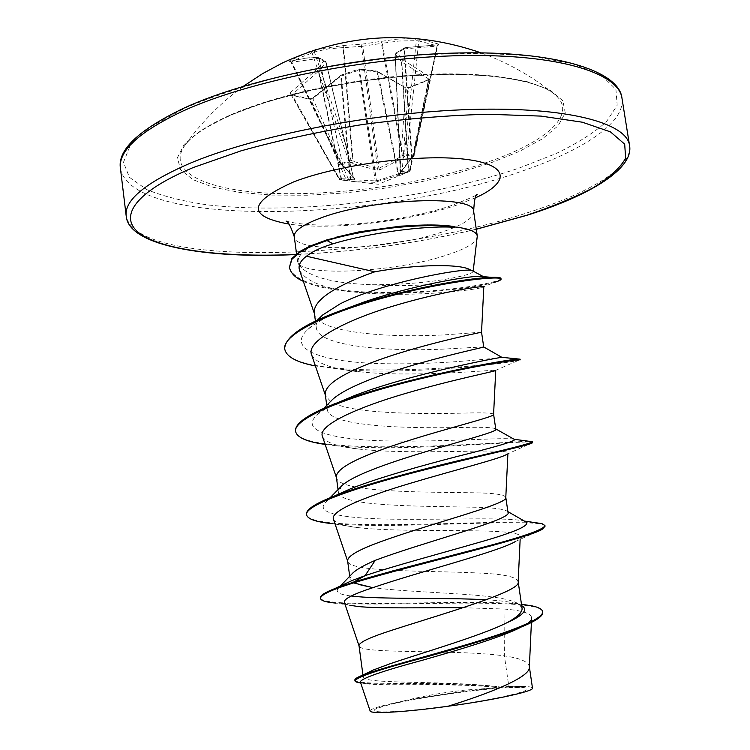 <?xml version="1.0" encoding="UTF-8"?>
<svg xmlns="http://www.w3.org/2000/svg" width="750" height="750" viewBox="0 0 750 750"><rect width="100%" height="100%" fill="white"/><g stroke="black" fill="none" stroke-linecap="round" stroke-linejoin="round"><path stroke-width="0.56" stroke-dasharray="3.75 2.81" d="M354.591 179.241L353.438 177.759L326.081 62.166L325.359 61.116L318.384 57.497L319.209 58.537L343.041 166.088L318.853 58.388L317.672 57.319L307.528 57.872L289.809 61.247L291.45 62.287L341.034 164.841L341.709 164.878L291.581 61.931L301.584 56.972L316.406 51.403L328.65 48.806L343.087 47.597L352.519 161.1L350.981 160.069L340.378 164.109L342.356 164.953L353.484 177.422L325.969 62.025L318.853 58.388L291.45 62.287L289.791 60.675L289.519 61.35L305.1 58.219L317.128 57.45L323.953 60.975L316.669 69.619L318.694 71.025L326.081 62.166L325.359 61.116L323.953 60.975L325.941 62.456L353.438 177.759L340.95 178.284L341.822 180L354.591 179.241L354.684 178.537L344.156 166.528L341.709 164.878L349.566 161.906L352.247 163.472L377.053 170.269L379.744 169.959L403.65 157.453L406.209 155.269L404.475 153.806L402.506 155.822L378.9 168.338L377.597 168.497L352.519 161.1L351.103 162.928M290.241 95.269L291.459 95.259L338.953 178.978L339.281 178.106L340.95 178.284L318.328 71.25L316.669 69.619L289.95 92.962L290.241 95.269L310.725 99.328L291.45 95.269L318.694 71.025L341.419 178.547L342.666 180.066M411.666 157.866L413.663 156.403L437.006 46.106L404.363 48.881L405.122 47.597L438.431 44.803L438.834 44.119L437.203 45.741L413.231 156.506L414.216 155.456L437.597 45.975L437.006 46.106L438.581 44.766L437.587 45.975L418.772 40.903L406.884 154.059L406.209 155.269L413.231 156.506L410.887 158.709L399.694 173.916L409.228 171.666L409.866 169.791L400.425 172.2L412.097 156.788L414.216 155.456L404.475 153.806L416.325 40.688L418.772 40.903L420.272 39.216L407.906 38.625L395.587 39.281L361.969 44.166L344.016 45.459L316.359 49.462M355.641 181.697L378.366 184.266L409.266 171.647L401.456 174.478L399.703 173.475L401.981 173.681L410.231 170.456L409.866 169.791L428.653 78.928L429.019 79.584L408.394 88.256L406.144 88.106L377.794 72.066L359.925 69.862L340.678 76.237L312.872 98.681L310.725 99.328L346.388 180.234L348.572 179.512L347.297 180.881L341.822 180M309.197 99.103L313.5 97.763L341.475 75.178L359.034 69.084L376.491 71.25L405.028 87.394L409.547 87.731L408.394 88.256L402.019 173.663L401.456 174.478L374.794 182.306L355.631 181.716L340.031 179.794L291.769 94.388L289.95 92.962M489.244 161.541C547.753 141.281 580.294 112.528 552.75 92.869L552.75 92.869C533.025 78.553 480.347 70.847 414.356 74.991C348.412 79.153 275.981 95.1 231.309 114.6C208.613 124.622 193.359 134.578 185.55 144.478L185.55 144.478C164.344 172.256 207.994 191.109 274.772 193.425C341.925 195.759 427.622 183.066 489.244 161.541M409.547 87.731L429.75 79.5L430.144 77.138L428.653 78.928L401.484 61.772L408.263 170.672L407.316 172.444M410.887 158.709L412.097 157.762L412.097 156.788L404.363 48.881L395.297 54.3L395.812 53.1L405.572 47.625L438.431 44.803M315.103 49.819L310.387 51.384L312.037 52.725L348.684 160.866L349.566 161.906L350.981 160.069L314.381 51.975L315.103 49.819M400.209 711.234C425.269 709.472 465.066 704.128 493.059 698.756C522.066 692.953 532.566 689.259 524.559 687.694C519.684 687.103 510.722 687.319 497.672 688.35C457.219 691.397 389.231 702.6 376.594 708.488C369.731 711.759 377.606 712.669 400.209 711.234M472.959 271.031L473.128 271.547C471.994 273.759 462.309 276.422 444.094 279.525C423.075 282.947 399.197 284.691 372.459 284.756C331.959 283.406 307.387 276.647 298.753 264.497L299.025 257.053L297.544 261.281L297.9 262.481C303.113 277.059 394.031 272.194 444.797 255.703C464.775 249.413 475.594 243.272 477.272 237.272M326.916 239.859L331.772 238.481L324.788 240.778C311.006 245.766 302.419 251.194 299.025 257.053M454.2 226.556L427.744 224.972M529.35 667.191L529.303 666.459C528.15 661.613 519.844 658.088 504.403 655.894L508.837 686.512L500.887 687.084C449.175 680.1 362.662 684.731 363.206 676.922L365.081 674.269M463.059 607.725L504 609.028L504.403 655.894L496.631 654.928C446.137 649.603 360.75 653.991 359.1 646.059L359.016 645.731M522.056 608.231L519.028 604.144C513.572 600.731 503.297 598.172 488.194 596.484C437.072 590.7 350.203 591.816 349.978 578.447L353.062 572.766M518.156 581.869L518.128 581.466C516.638 577.209 505.547 574.509 484.856 573.356C435.234 570.356 350.559 572.794 347.784 561.544L347.625 560.934M508.003 512.419L507.178 511.219C503.484 508.959 492.863 507.628 475.303 507.234C425.231 506.072 338.803 506.962 338.4 492.216L342.084 485.466M505.791 497.494L505.781 497.334C504.506 494.55 493.659 493.031 473.212 492.769C424.462 492.009 340.509 492.609 336.628 478.172L336.384 477.197M495.769 429.141L495.591 428.822C493.294 427.491 482.691 427.031 463.781 427.434C414.291 428.531 328.134 427.453 327.272 409.331C326.887 406.322 328.669 403.012 332.625 399.394M493.584 414.244L493.584 414.244C492.534 412.894 481.912 412.528 461.719 413.147C419.897 414.169 349.369 413.962 330.637 401.4M483.684 346.922L452.391 348.581C403.463 351.881 317.578 348.881 316.275 327.469C315.75 323.456 317.887 319.284 322.706 314.962M481.537 332.175L450.356 334.462C403.266 337.941 320.766 335.194 314.784 314.747L314.306 312.816M330.628 401.391L325.622 395.916L325.275 394.491M504 609.028C521.85 610.406 531.056 613.303 531.628 617.7C531.562 620.288 528.113 623.391 521.278 627.009L532.5 621.891M360.319 681.853C360.797 682.866 363.441 683.587 368.259 684.019C389.391 685.95 454.331 682.959 496.809 687.319L465.591 691.275C418.65 697.097 368.419 707.212 370.134 710.991M508.837 686.512L521.981 686.484C528.694 686.484 532.2 687.019 532.481 688.078M342.806 584.888L339.009 587.447C334.444 591.666 338.522 594.525 351.244 596.016M486.178 599.784C497.663 600.422 506.822 601.472 513.647 602.944L521.681 605.662M320.438 597.769C321.216 609.647 469.003 598.181 522.263 604.35M354.862 680.091C354.778 686.644 450.403 680.184 500.719 687.066L500.887 687.084M349.781 605.222L335.587 603.075C387.9 607.134 543.553 596.147 542.7 612.309M360.694 682.969L363.572 683.288C386.934 685.256 454.781 682.35 496.134 687.178L500.719 687.066M344.363 602.391C345.262 604.303 349.734 605.662 357.769 606.478M496.809 687.319L496.134 687.178M299.616 270.441C307.078 283.097 330.084 290.719 368.625 293.306C416.419 296.775 471.103 290.456 481.669 287.616L483.806 286.847M311.588 354.731C316.322 363.628 332.944 369.384 361.444 371.991C416.962 377.587 494.484 369.478 495.684 370.331L495.741 370.387M322.444 436.444C325.491 442.547 337.462 446.737 358.369 449.016C413.953 455.494 509.391 447.731 507.928 453.047L506.925 454.256L532.509 442.65M333.469 519.281C335.334 523.172 343.453 525.947 357.825 527.597C409.716 533.728 522.178 526.519 520.266 536.85L515.484 541.491L542.541 529.041M525.216 521.559L523.097 520.884C507.647 517.238 450.253 519.675 399.413 519.263C348.384 518.944 311.859 514.228 326.409 501.497C330.769 497.728 338.766 493.509 350.391 488.841M514.003 439.209C506.85 437.147 447.403 441.863 392.597 441.009C337.519 440.344 297.741 432.056 317.166 414.928C321.553 411.075 328.359 406.988 337.603 402.684M502.387 357.225C499.603 357.769 439.369 365.072 382.791 363.666C326.034 362.559 284.709 350.438 307.875 329.475C315.816 322.659 328.331 315.806 345.441 308.916M483.497 276.684C484.969 279.281 424.369 288.403 372.459 284.756M534.188 522.516L526.238 522.112M526.172 522.112C469.613 521.044 307.087 532.5 306.506 514.172M528.694 441.244C499.387 442.256 297.159 458.306 295.528 430.809M520.087 359.166C522.3 363.844 287.934 386.053 284.681 348.488M500.972 278.466C501.188 282.262 451.528 291.506 398.006 292.528C344.259 293.325 294.262 286.388 289.294 266.784M545.044 526.228C545.288 516.769 394.828 529.959 332.4 523.631L357.825 527.597M532.537 442.519C533.513 439.172 405.056 452.662 336.019 445.706L325.144 444.403M520.191 359.85L518.438 360.403C505.434 363.769 408.938 375.075 343.322 369.581L315.403 365.953M481.669 287.616L494.316 282.366C474.713 288.188 413.297 295.584 362.812 292.575C337.228 291.216 317.4 287.466 303.337 281.325M521.981 686.484C508.631 686.663 489.834 688.266 465.591 691.275M313.5 97.763L312.872 98.681L348.572 179.512L376.491 180.938L399.703 173.475L405.872 87.375L408.75 87.581L428.962 79.341L409.266 171.647L410.231 170.456L428.962 79.341L429.75 79.5M355.181 181.669L349.997 181.172L350.728 179.953L341.203 75.056L312.881 97.838L310.162 98.784L291.169 94.931L340.031 179.794L338.953 178.978L348.844 181.05M343.087 47.597L343.641 47.672L344.016 45.459L343.087 47.597M352.247 163.472L353.1 161.606L343.641 47.672L362.756 46.228L361.969 44.166L361.453 46.378L377.597 168.497L377.053 170.269M379.744 169.959L378.9 168.338L362.756 46.228L382.238 43.266L381.019 41.362L402.506 155.822L403.65 157.453M399.862 173.203L400.594 171.862L395.297 54.3L401.484 61.772L403.125 59.962L401.803 61.913L408.553 170.325L407.925 172.2M404.728 156.656L403.003 155.194L382.238 43.266L399.141 41.006L416.325 40.688L415.359 38.728M289.519 61.35L291.056 62.306L340.378 164.109L343.35 165.872M354.684 178.537L343.041 166.088L344.156 166.528M411.6 158.269L403.959 49.116L405.122 47.597L395.812 53.1L395.128 54.572L400.275 172.941L411.6 158.269M399.694 173.916L400.509 172.209L395.212 54.741L396.834 52.866L403.125 59.962L430.144 77.138M377.409 181.997L376.491 180.938L359.409 68.888L341.203 75.056L340.678 76.237L350.147 179.681L348.872 181.05L349.997 181.172M400.247 174.975L398.494 173.972L377.794 72.066L376.884 71.062L358.762 68.953L375.225 181.088L374.794 182.306M405.028 87.394L376.884 71.062L398.062 174.366L399.309 175.341M318.384 57.497L317.128 57.45L318.384 57.497M308.203 52.2L289.791 60.675M438.834 44.119L420.272 39.216M229.359 115.519L201.666 129.938L184.247 144.3L177.384 157.791L180.619 169.744L193.031 179.691L213.328 187.322L240.113 192.469L271.922 195.094L307.322 195.225L344.934 192.938L383.4 188.372L421.425 181.697L457.688 173.109L490.866 162.881L519.581 151.322L542.466 138.806L558.113 125.812L565.256 112.912L562.828 100.763L550.153 90.084L527.128 81.647L494.447 76.144L453.666 74.119L407.213 75.872L358.209 81.394L310.078 90.319L266.184 101.991L229.359 115.519M519.272 168.028L555.684 153.75C577.059 143.494 593.972 132.834 606.441 121.753L617.184 105.234L615.938 89.428L601.453 75.281L573.216 63.853L531.788 56.175C498.141 53.175 460.284 52.837 418.238 55.153C375 59.091 332.4 65.438 290.438 74.203C250.397 84.103 215.541 95.25 185.869 107.634L151.191 126.534L130.397 145.125L123.459 162.319L129.422 177.309L146.728 189.572C163.172 196.312 183.553 201.431 207.872 204.919C296.841 215.231 426.741 199.491 519.272 168.028M120.459 168.591C132.056 228.863 379.472 221.925 521.531 171.3C582.6 150.572 625.753 122.709 621.956 98.109M629.531 145.388C632.925 167.447 589.256 193.116 527.803 212.634C384.825 260.194 137.1 270.103 126.206 216.122M473.663 211.491C473.672 218.231 462.919 225.15 441.403 232.238C389.213 249.984 294.966 253.688 294.262 236.7M475.359 197.859L456.262 205.247C407.85 221.738 331.088 230.512 288.872 224.062M476.278 229.2C416.859 243.197 356.7 251.625 295.781 254.484M243.403 86.269C220.988 102.6 201.694 122.006 185.55 144.478C192.441 135.422 207.431 125.719 230.531 115.359C275.353 95.794 349.125 79.575 415.856 75.478C482.597 71.184 535.556 79.894 552.75 92.869C531.028 75.722 507.141 62.391 481.087 52.866M524.559 687.694L494.859 687.928L465.291 690.084C435.188 693.281 405.619 699.412 376.594 708.488M286.097 221.137C286.266 220.772 298.209 226.059 337.659 224.972C374.803 223.763 420.188 216.009 450.478 205.894C467.381 199.472 476.288 195.6 477.225 194.278M363.206 676.922L362.953 675.009M349.978 578.447L349.697 576.291M338.4 492.216L338.053 489.6M327.272 409.331L326.728 405.328M316.275 327.469L315.422 321.103M531.628 617.7L531.403 622.453M513.647 602.944L521.475 604.228M363.572 683.288L368.259 684.019M314.428 313.706L314.784 314.747M325.359 395.138L325.622 395.916M336.441 477.628L336.628 478.172M507.928 453.047L507.891 453.816M520.266 536.85L520.153 539.316M297.544 261.281L296.55 253.856M298.753 264.497L297.9 262.481M523.097 520.884L524.353 521.072M507.178 511.219L507.881 511.622M326.409 501.497L330.038 497.803M317.166 414.928L323.681 408.394M307.875 329.475L317.391 320.175M368.625 293.306L362.812 292.575M361.444 371.981L343.322 369.581M495.684 370.331L518.438 360.403M358.369 449.016L336.019 445.706M476.288 229.275C416.831 243.263 356.625 251.7 295.688 254.569M340.387 586.003L339.009 587.447M521.691 605.709L519.028 604.144"/><path stroke-width="1.12" d="M317.391 320.175L322.706 314.962L340.238 303.797C381.469 282.628 462.45 268.106 470.934 270.338L472.959 271.031M473.175 271.153L477.281 236.025C476.484 231.562 468.816 228.516 454.256 226.903L454.875 227.344C425.691 225.206 368.494 232.95 332.944 243.825L326.025 246.094C317.438 249.188 310.922 252.562 306.478 256.219L374.775 271.809C417.309 264.037 462.975 263.625 470.934 270.338M427.744 224.972L400.453 226.163L359.297 231.806L335.672 237.347M454.256 226.903L454.2 226.556C441.038 224.569 423.6 224.456 401.869 226.228L357.394 232.444L326.916 239.859L327.009 240.563L332.944 243.825M365.081 674.269L373.331 669.994L389.363 664.003C422.025 652.837 480.844 635.822 506.616 622.894C517.416 617.147 522.562 612.253 522.056 608.231L518.166 581.7M362.953 675.009L359.016 645.731C358.931 642.806 367.613 638.4 385.069 632.494C432.759 616.594 522.103 591.928 518.156 581.869L520.153 539.316M340.387 586.003L353.062 572.766C357.075 569.166 364.462 565.022 375.225 560.353C423.141 542.222 513.431 519.328 508.003 512.419L505.8 497.438M349.697 576.291L347.625 560.934C347.372 556.781 355.856 551.325 373.078 544.584C420.403 526.181 509.925 503.888 505.791 497.494L507.891 453.816M330.038 497.803L342.084 485.466C346.228 481.781 353.325 477.75 363.366 473.372C410.578 452.869 500.7 432.478 495.769 429.141M338.053 489.6L336.384 477.197C335.963 471.834 344.25 465.375 361.247 457.809C408.197 436.941 497.906 417.056 493.594 414.272L495.778 429.141M323.681 408.394L332.625 399.394C336.881 395.587 343.219 391.622 351.656 387.516C397.969 364.809 487.153 346.95 483.684 346.922L501.853 357.338L520.087 359.166L520.191 359.85C521.147 358.706 468.909 366.262 406.209 382.322C343.491 398.306 292.856 419.034 295.622 431.503L295.528 430.809C295.069 422.672 310.275 412.856 341.137 401.363C404.344 377.766 508.069 359.081 518.109 359.156M326.728 405.328L325.275 394.491C324.694 387.956 332.794 380.512 349.566 372.15C396.056 348.9 485.784 331.444 481.537 332.175L483.703 346.894M315.422 321.103L314.306 312.816C313.566 305.138 321.478 296.728 338.034 287.587C348.422 281.981 360.666 276.722 374.775 271.809M521.016 627.15C503.016 636.609 460.753 649.359 422.887 660.112C382.247 671.1 361.397 678.347 360.319 681.853L370.134 710.991C369.825 714.169 405.403 712.181 447.975 706.256C490.922 692.934 530.381 676.969 529.35 667.191L531.403 622.453M529.369 666.872L532.481 688.078C534.45 691.181 494.062 700.097 447.975 706.256M375.225 560.353L365.062 575.662L352.387 580.397L342.806 584.888M351.244 596.016C379.556 599.606 445.097 597.375 486.178 599.784M521.681 605.662L522.675 606.291C527.888 610.237 522.534 615.769 506.616 622.894M507.881 511.622L526.425 522.253C529.519 525.928 512.644 532.95 475.781 543.319C440.447 553.509 394.041 565.866 365.062 575.662L353.466 582.159L334.809 588.591C324.928 592.444 320.138 595.509 320.438 597.769L320.531 598.481C321.047 600.712 326.062 602.25 335.587 603.075M522.263 604.35L532.341 605.944C538.744 607.331 542.166 609.216 542.597 611.597C544.012 618.75 511.931 631.2 468.113 644.175C424.303 657.15 378.384 668.944 362.325 675.309C357.188 677.334 354.703 678.928 354.862 680.091L354.956 680.803C355.134 681.769 357.047 682.491 360.694 682.969M515.484 541.491C498.834 551.578 416.391 572.587 372.881 587.672L353.569 582.909C413.644 564.572 530.241 538.144 542.541 529.041L545.044 526.228L544.941 525.525C543.9 529.631 521.897 537.244 478.903 548.353C437.775 559.228 385.997 572.137 353.466 582.159L353.569 582.909C331.238 589.866 320.231 595.059 320.531 598.481M542.597 611.597L542.7 612.309C543.047 614.934 539.644 618.131 532.5 621.891C513.3 632.025 465.825 645.984 424.116 657.581C379.716 669.375 356.663 677.119 354.956 680.803M372.881 587.672C352.922 594.225 343.416 599.128 344.363 602.391L359.034 645.853M349.781 605.222L357.769 606.478C379.088 608.738 423.975 607.481 463.059 607.725M306.478 256.219C300.197 260.953 297.909 265.697 299.616 270.441M481.537 332.175L483.816 286.847C484.988 285.338 442.444 291.234 393.141 306.103C343.866 320.784 305.878 341.597 311.588 354.731L325.359 395.138M493.594 414.272L495.741 370.387C496.781 371.137 454.425 379.125 405.216 393.544C356.025 407.878 317.569 425.587 322.444 436.444L336.441 477.628M506.925 454.256C500.878 458.522 456.694 469.444 410.503 483.234C364.219 497.006 329.766 511.181 333.469 519.281L347.662 561.188M526.425 522.253L525.216 521.559M332.4 523.631C316.228 522.056 307.622 519.141 306.6 514.866L306.506 514.172C306.056 509.513 315.262 503.513 334.125 496.163L350.391 488.841C377.466 477.947 422.334 465.487 458.147 456.225C495.712 446.934 514.547 441.384 514.631 439.556L514.003 439.209M337.603 402.684L354.666 395.531C411.206 373.791 497.85 357.591 501.853 357.338M345.441 308.916L364.697 301.781C411.703 285.684 465.422 276.516 478.791 276.281L483.497 276.684M544.941 525.525L541.95 523.631L534.188 522.516M334.125 496.163C364.191 484.481 417.309 470.475 460.988 460.041C506.916 449.55 530.737 443.475 532.434 441.825L528.694 441.244M315.403 365.953C296.578 362.325 286.359 356.737 284.775 349.172L284.681 348.488C285.347 335.212 309.028 320.85 355.744 305.409C408.347 288.094 471.262 277.641 491.522 277.341C497.691 277.172 500.841 277.556 500.972 278.466L501.075 279.141C501.131 279.975 498.881 281.044 494.316 282.366M303.337 281.325C295.528 277.95 290.878 273.328 289.378 267.459L291.9 258.488L299.7 251.588L309.488 246.281L326.916 239.859M306.6 514.866C304.275 505.481 354.525 487.828 417.019 471.769C479.484 455.663 532.284 444.853 532.509 442.65L532.434 441.825M325.144 444.403C306.825 441.834 296.981 437.531 295.622 431.503M284.775 349.172C281.691 333.816 333.038 310.622 392.812 295.397C452.887 280.012 501.628 275.625 501.075 279.141M289.378 267.459L291.994 259.172L299.794 252.281L309.581 246.984L327.009 240.563C364.913 228.778 427.762 222.394 454.875 227.344M310.387 51.384L308.203 52.2M316.359 49.462L315.103 49.819M621.956 98.109C618.731 73.191 559.481 53.972 463.087 55.584C366.919 57.103 248.991 80.934 183.403 110.831C139.106 131.7 118.125 150.947 120.459 168.591L126.206 216.122C124.088 200.306 145.369 182.691 190.031 163.275C256.144 135.422 374.7 112.247 471.094 109.463C567.703 106.603 626.728 123.028 629.531 145.388L621.956 98.109C619.397 72.778 563.25 51.919 466.697 52.856C370.613 53.597 250.903 77.409 184.566 107.812C138.581 129.844 117.216 150.103 120.459 168.591M295.781 254.484C228.122 257.344 168.694 251.222 142.641 235.416C117.103 219.637 130.941 193.463 193.434 167.466L241.134 150.806C278.456 140.409 318.881 131.653 362.428 124.538C406.331 118.706 448.256 115.275 488.203 114.262L541.013 116.1L582.375 122.213L610.444 131.869L624.684 144.159L625.641 158.138C620.194 167.991 609.356 177.881 593.137 187.8C574.406 197.531 552.178 206.709 526.444 215.344L476.278 229.2M296.55 253.856L294.262 236.7C293.784 230.869 302.906 224.531 321.647 217.669C373.912 198.038 476.147 194.672 473.663 211.491C474.178 200.569 475.369 194.831 477.225 194.278M288.872 224.062C246.647 216.272 248.259 202.209 293.719 181.884C338.306 164.606 419.288 153.844 464.203 159.141C509.606 164.241 510.544 182.213 475.359 197.859M481.087 52.866C413.709 29.663 347.634 32.962 282.853 62.747L262.594 73.631L243.403 86.269M476.288 229.275L526.95 215.287C591.009 195.188 634.069 168.3 629.531 145.388M294.262 236.7C290.756 226.35 288.028 221.156 286.097 221.137M477.281 236.025L473.663 211.491M373.331 669.994L362.325 675.309M352.387 580.397L334.809 588.591M521.475 604.228L532.341 605.944M299.606 270.45L314.428 313.706M524.353 521.072L541.95 523.631M514.266 439.303L532.378 441.722M354.666 395.531L341.137 401.363M364.697 301.781L355.744 305.409M478.791 276.281L491.522 277.341M514.631 439.556L495.741 428.906M483.019 276.412L472.2 270.628M295.688 254.569C204.225 258.938 128.475 245.391 126.206 216.122M359.297 231.806L357.394 232.444M400.453 226.163L401.869 226.228M522.675 606.291L521.691 605.709"/></g></svg>
